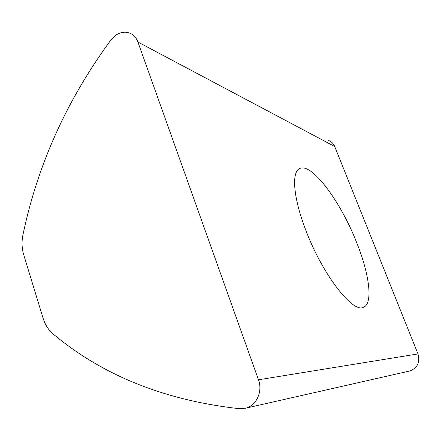 <?xml version="1.0" encoding="UTF-8"?>
<svg xmlns="http://www.w3.org/2000/svg" width="441" height="441" viewBox="0 0 441 441"><rect width="100%" height="100%" fill="white"/><g stroke="black" fill="none" stroke-linecap="round" stroke-linejoin="round"><path stroke-width="0.66" d="M356.741 242.759C340.926 201.967 311.622 162.09 299.61 168.594C291.358 171.996 293.265 197.893 305.822 230.235C322.492 274.666 353.175 313.86 363.61 307.212C373.268 303.408 369.282 273.938 356.741 242.759M116.413 34.828L110.823 40.087C66.845 100.008 37.551 164.934 22.938 234.871C21.543 241.712 21.807 248.344 23.715 254.782L43.113 318.297C45.18 324.918 48.615 330.226 53.416 334.228C102.974 375.6 165.039 400.428 239.601 408.719L245.67 408.195C256.48 405.637 262.941 391.432 258.476 379.784L137.917 42.033C136.109 37.248 133.039 34.155 128.711 32.761C124.599 31.614 120.498 32.303 116.413 34.828M137.917 42.033L334.713 146.511L417.991 353.914L258.476 379.784M408.945 371.173L409.816 370.975C417.544 367.899 420.267 362.21 417.991 353.914M334.713 146.511C333.424 143.463 331.263 141.407 328.236 140.354M245.67 408.195L409.816 370.975"/></g></svg>
